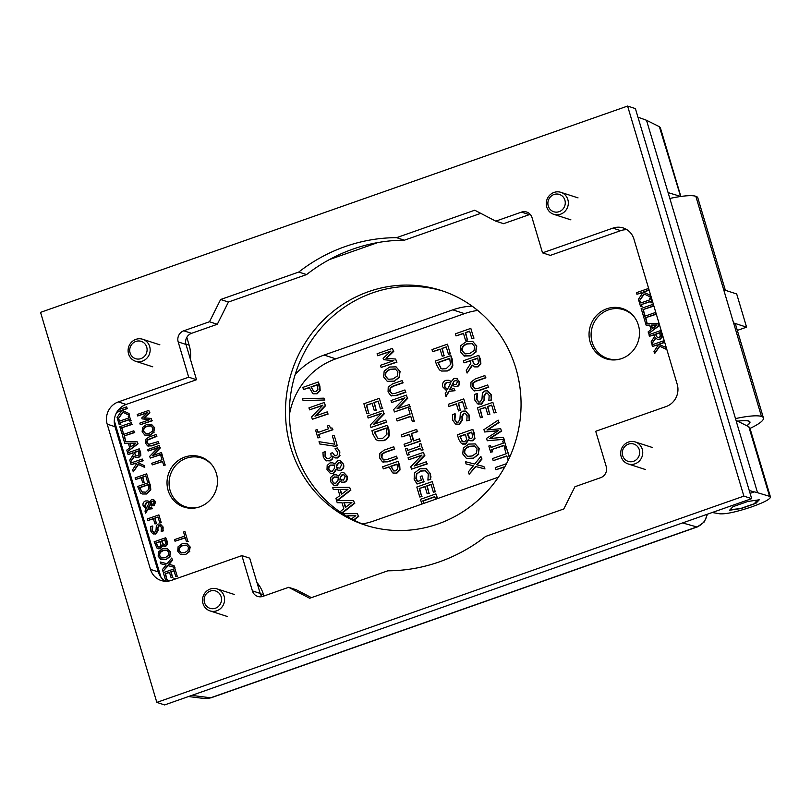 <?xml version="1.0" encoding="UTF-8"?>
<svg xmlns="http://www.w3.org/2000/svg" width="811" height="811" viewBox="0 0 811 811"><rect width="100%" height="100%" fill="white"/><g stroke="black" fill="none" stroke-linecap="round" stroke-linejoin="round"><path stroke-width="1.22" d="M437.899 523.997A123.302 117.2 107.9 0 1 365.305 525.122A123.302 117.2 107.9 0 1 291.757 371.732A123.302 117.2 107.9 0 1 441.225 290.5A123.302 117.2 107.9 0 1 521.047 405.987A123.302 117.2 107.9 0 1 437.899 523.997M443.171 291.149A123.302 117.2 -72.1 0 0 295.67 372.999A123.302 117.2 -72.1 0 0 367.271 525.741M198.857 507.128A25.648 24.381 107.9 0 1 170.786 492.5A25.648 24.381 107.9 0 1 181.025 460.851A25.648 24.381 107.9 0 1 212.35 465.433M199.678 506.865A26.418 25.111 107.9 0 1 198.3 507.301A26.418 25.111 107.9 0 1 168.87 492.571A26.418 25.111 107.9 0 1 179.515 459.665A26.418 25.111 107.9 0 1 211.995 464.967A26.418 25.111 107.9 0 1 199.678 506.865M634.374 317.142A25.648 24.381 -72.1 0 0 603.049 312.549A25.648 24.381 -72.1 0 0 592.811 344.199A25.648 24.381 -72.1 0 0 620.891 358.837M621.702 358.563A26.418 25.111 107.9 0 1 620.324 358.999A26.418 25.111 107.9 0 1 590.895 344.269A26.418 25.111 107.9 0 1 601.539 311.363A26.418 25.111 107.9 0 1 634.02 316.665A26.418 25.111 107.9 0 1 621.702 358.563M736.723 422.683L646.509 120.261L659.373 126.698L680.622 196.485M668.142 192.633L680.115 196.262M769.568 496.332L770.45 496.991L749.82 427.782L748.827 426.768L769.568 496.332L757.535 492.693L736.662 422.663M748.827 426.768L736.033 420.362M749.171 490.25L638.044 117.473M638.409 117.331L646.509 120.261M757.535 492.693L749.273 490.574M750.104 493.362L754.2 491.922M256.965 582.521A35.228 33.484 107.9 0 1 263.565 594.798L260.321 593.753A35.228 33.484 -72.1 0 0 260.209 593.409A8.809 8.374 -72.1 0 0 261.983 596.632M480.781 213.354L404.405 240.198A167.34 159.057 -72.1 0 0 306.568 274.574L228.428 302.037L217.297 324.278L191.558 333.321A8.809 8.374 -72.1 0 0 185.993 344.452A35.228 33.484 -72.1 0 0 185.891 344.117M166.569 581.274L168.526 580.362L168.303 581.122M172.49 580.007L174.406 578.395L176.788 578.496M174.912 568.592L177.143 576.063L175.764 576.55L174.01 570.66L170.837 571.775L172.479 577.26L171.111 577.746L169.469 572.252L165.17 573.762L166.924 579.652L165.556 580.139L163.325 572.657L174.912 568.592L177.143 576.063M177.558 576.205L175.764 576.55M174.091 570.914L170.837 571.775M171.253 571.907L172.479 577.26M172.895 577.402L171.111 577.746M169.55 572.505L165.17 573.762M165.586 573.904L166.924 579.652M167.35 579.784L165.556 580.139M162.403 569.555L166.154 565.034L160.659 563.696L160.142 561.972L167.076 563.746L171.76 558.029L172.307 559.843L168.617 564.284L174.02 565.602L174.527 567.315L167.705 565.581L162.95 571.38L162.403 569.555M166.133 565.064L160.659 563.696M172.307 559.843L171.76 558.029M172.723 559.975L169.063 564.395M174.527 567.315L174.02 565.602M174.943 567.447L167.705 565.581M168.12 565.713L162.95 571.38M148.433 484.714L139.857 487.725L141.976 491.963L139.441 487.593L148.352 484.461L148.96 489.063L145.747 492.196L141.56 491.831M141.976 491.963L142.848 492.48M140.648 493.129L137.637 486.468L149.214 482.403L150.38 489.722L146.223 493.858L142.229 493.99L140.648 493.129M142.229 493.99L146.639 493.99L150.795 489.864L150.44 485.252L149.214 482.403M145.767 475.895L142.503 477.05L144.084 482.373L142.716 482.849L141.124 477.527L135.559 479.483L135.082 477.902L146.659 473.827L148.788 480.974L147.42 481.46L145.767 475.895M145.838 476.158L142.503 477.05M142.918 477.182L144.084 482.373M144.5 482.504L142.716 482.849M141.205 477.78L135.559 479.483M148.788 480.974L146.659 473.827M149.204 481.116L147.42 481.46M132.649 469.751L136.735 463.497L135.772 463.061L131.139 464.693L130.672 463.101L142.249 459.036L142.726 460.618L137.404 462.493L144.186 465.524L144.763 467.46L138.113 464.328L133.268 471.82L132.649 469.751M136.126 463.223L131.139 464.693M142.726 460.618L142.249 459.036M143.141 460.76L137.404 462.493M137.819 462.625L144.186 465.524M144.601 465.656L144.763 467.46M138.499 464.51L133.268 471.82M186.865 545.266L183.073 545.509C180.022 546.705 178.815 548.469 179.454 550.801L181.38 552.98M184.817 552.636L181.167 552.92L179.038 550.659C178.4 548.327 179.606 546.573 182.657 545.377L186.449 545.124L188.446 547.354L188.03 550.426L184.817 552.636M185.314 554.288L180.427 554.42L177.7 551.125L178.126 546.715L182.161 543.725L187.057 543.583L189.774 546.878L189.348 551.287L185.729 554.42L180.427 554.42M186.925 543.532L190.19 547.019L189.348 551.287M189.774 551.419L185.729 554.42M184.756 536.041L183.56 532.026L184.928 531.55L187.797 541.16L186.429 541.636L185.232 537.632L175.024 541.211L174.547 539.629L184.756 536.041M187.797 541.16L184.928 531.55M188.213 541.292L186.429 541.636M185.303 537.886L175.024 541.211M162.007 459.715L160.811 455.711L162.18 455.224L165.038 464.835L163.67 465.311L162.474 461.307L152.265 464.896L151.789 463.304L162.007 459.715M165.038 464.835L162.18 455.224M165.454 464.967L163.67 465.311M162.555 461.56L152.265 464.896M149.711 456.309L158.115 447.52L148.129 451.028L147.693 449.547L159.27 445.472L159.939 447.733L152.215 455.762L161.379 452.548L161.825 454.028L150.238 458.093L149.711 456.309M157.709 447.946L148.129 451.028M159.939 447.733L159.27 445.472M160.365 447.865L153.036 455.478M161.825 454.028L161.379 452.548M162.241 454.16L150.238 458.093M145.605 439.471L148.788 437.088L156.016 434.554L156.493 436.136L147.075 440.018L146.791 442.563L148.403 444.458L158.115 441.61L158.591 443.201L151.363 445.736L147.501 445.837L145.483 443.029L145.605 439.471M156.493 436.136L156.016 434.554M156.908 436.277L147.49 440.15L147.207 442.694L148.819 444.59M158.591 443.201L158.115 441.61M159.007 443.333L151.779 445.878L147.916 445.969M148.251 446.131L147.501 445.837M659.759 332.926L655.754 334.335L657.407 337.68L655.329 334.203L659.688 332.672L660.326 336.291L659.019 337.589L657.336 337.7M651.111 341.877L654.589 336.474L654.051 334.659L649.439 336.271L648.962 334.69L660.549 330.614L661.766 336.95L659.627 339.201L657.366 339.292L655.491 337.913L651.72 343.935L651.111 341.877M654.122 334.913L649.439 336.271M657.366 339.292L660.053 339.333L662.182 337.082L660.549 330.614M655.785 338.258L651.72 343.935M652.226 328.759L651.132 325.069L657.133 324.988L652.226 328.759M656.94 325.14L651.547 325.201L652.531 328.526M645.769 323.538L658.42 323.498L659.008 325.454L648.628 333.554L648.131 331.881L651.04 329.651L649.682 325.099L646.124 325.15L643.589 316.655L655.166 312.59L655.643 314.171L645.434 317.76L647.026 323.092L645.769 323.538M659.008 325.454L658.42 323.498M659.424 325.586L648.628 333.554M649.723 325.231L646.124 325.15M655.643 314.171L655.166 312.59M656.058 314.313L645.434 317.76M645.85 317.892L647.026 323.092M647.442 323.234L646.57 323.538M641.156 308.484L652.733 304.409L653.21 306L643.001 309.589L644.593 314.921L643.214 315.408L641.156 308.484M653.21 306L652.733 304.409M653.625 306.132L643.001 309.589M643.417 309.721L644.593 314.921M645.009 315.063L643.214 315.408M639.19 301.885L640.376 301.469L640.822 302.99L650.037 299.756L649.591 298.235L650.767 297.819L652.145 302.442L650.969 302.858L650.513 301.337L641.298 304.581L641.754 306.102L640.568 306.517L639.19 301.885M641.166 302.868L640.376 301.469M652.145 302.442L650.767 297.819M652.561 302.584L650.969 302.858M650.584 301.591L641.298 304.581M641.714 304.713L641.754 306.102M642.17 306.234L640.568 306.517M638.429 299.34L642.515 293.075L641.542 292.649L636.919 294.271L636.442 292.69L648.03 288.615L648.496 290.206L643.174 292.072L649.956 295.103L650.534 297.039L643.893 293.906L639.048 301.398L638.429 299.34M641.896 292.801L636.919 294.271M648.496 290.206L648.03 288.615M648.912 290.338L643.174 292.072M643.599 292.213L649.956 295.103M650.381 295.245L650.534 297.039M644.279 294.089L639.048 301.398M653.99 351.538L658.076 345.273L657.103 344.847L652.48 346.469L652.003 344.888L663.591 340.813L664.057 342.404L658.735 344.269L665.517 347.301L666.095 349.237L659.455 346.104L654.609 353.596L653.99 351.538M657.457 344.999L652.48 346.469M664.057 342.404L663.591 340.813M664.473 342.536L658.735 344.269M659.161 344.411L665.517 347.301M665.932 347.443L666.095 349.237M659.84 346.287L654.609 353.596M139.816 423.129L149.792 419.622L142.077 418.881L141.783 417.918L147.653 412.444L137.677 415.952L137.231 414.472L148.819 410.396L149.457 412.566L143.902 417.817L151.211 418.435L151.87 420.645L140.293 424.711L139.816 423.129M149.579 419.692L142.077 418.881M147.166 412.9L137.677 415.952M149.457 412.566L148.819 410.396M149.873 412.708L144.419 417.858M151.87 420.645L151.211 418.435M152.286 420.777L140.293 424.711M151.302 425.957L147.511 426.211C144.449 427.407 143.243 429.171 143.892 431.493L145.818 433.682M149.254 433.327L145.605 433.621L143.476 431.361C142.827 429.029 144.034 427.265 147.095 426.079L150.887 425.826L152.874 428.056L152.468 431.128L149.254 433.327M149.751 434.99L144.865 435.122L142.138 431.817L142.564 427.417L146.598 424.427L151.495 424.285L154.202 427.579L153.786 431.989L150.167 435.122L144.865 435.122M151.353 424.234L154.627 427.711L153.786 431.989M154.202 432.121L150.167 435.122M118.609 409.677L126.688 406.838L127.165 408.42L121.843 410.295L128.625 413.326L129.202 415.262L122.552 412.13L117.707 419.622L117.088 417.553L121.174 411.299L120.21 410.863L116.926 412.018M120.565 411.025L116.723 412.373M127.165 408.42L126.688 406.838M127.58 408.562L121.843 410.295M122.258 410.427L128.625 413.326M129.04 413.458L129.202 415.262M122.937 412.312L117.707 419.622M117.848 420.098L119.035 419.682L119.491 421.203L128.706 417.969L128.25 416.448L129.436 416.033L130.814 420.666L129.628 421.081L129.172 419.561L119.957 422.795L120.413 424.315L119.227 424.731L117.848 420.098M119.825 421.091L119.035 419.682M130.814 420.666L129.436 416.033M131.23 420.797L129.628 421.081M129.253 419.814L119.957 422.795M120.373 422.926L120.413 424.315M120.829 424.447L119.227 424.731M119.815 426.698L131.392 422.632L131.869 424.214L121.66 427.802L123.252 433.145L121.883 433.621L119.815 426.698M131.869 424.214L131.392 422.632M132.284 424.356L121.66 427.802M122.076 427.944L123.252 433.145M123.667 433.277L121.883 433.621M130.885 446.973L129.79 443.282L135.792 443.211L130.885 446.973M135.609 443.353L130.206 443.424L131.2 446.739M124.428 441.752L137.089 441.721L137.667 443.668L127.286 451.768L126.79 450.095L129.709 447.875L128.351 443.313L124.782 443.364L122.258 434.868L133.835 430.803L134.312 432.395L124.093 435.973L125.685 441.316L124.428 441.752M137.667 443.668L137.089 441.721M138.083 443.81L127.286 451.768M128.391 443.455L124.782 443.364M134.312 432.395L133.835 430.803M134.727 432.527L124.093 435.973M124.509 436.115L125.685 441.316M126.1 441.448L125.239 441.752M138.428 451.149L134.413 452.558L136.076 455.894L133.997 452.416L138.346 450.896L138.995 454.505L137.677 455.802L135.995 455.914M129.77 460.09L133.257 454.697L132.71 452.873L128.108 454.495L127.631 452.903L139.208 448.838L140.425 455.174L138.296 457.414L136.025 457.516L134.16 456.127L130.389 462.148L129.77 460.09M132.791 453.126L128.108 454.495M136.025 457.516L138.711 457.546L140.84 455.306L140.546 452.051L139.208 448.838M134.444 456.471L130.389 462.148M153.512 501.046L151.191 501.695L153.309 500.965L154.242 501.979L153.117 504.047L151.576 504.128M151.606 501.827L150.491 503.317L151.191 501.695M150.907 503.449L152.204 504.32M151.789 504.189L150.491 503.317M148.545 502.526L146.761 502.617L144.966 506.023L147.034 508.051M146.619 507.919L144.551 505.882L146.335 502.485L148.129 502.394L149.183 502.942L146.558 507.899M153.472 499.535L155.651 501.827L154.151 505.689L152.022 505.648L150.167 504.27L148.19 508.071L151.586 507.047L152.052 508.619L147.592 509.257L145.585 513.13L144.976 511.072L146.142 508.852L143.162 505.892C142.584 503.53 143.354 501.887 145.473 500.965L147.815 500.924L149.508 501.979L151.606 499.464L153.705 499.647L155.236 501.695L153.735 505.557L152.275 505.729M148.21 501.046L149.923 502.121M150.461 504.635L148.737 507.96M152.052 508.619L151.586 507.047M152.468 508.75L147.592 509.257M148.007 509.389L145.585 513.13M158.003 516.952L154.739 518.097L156.32 523.419L154.952 523.906L153.37 518.584L147.795 520.54L147.318 518.949L158.895 514.884L161.024 522.031L159.655 522.507L158.003 516.952M158.074 517.205L154.739 518.097M155.154 518.229L156.32 523.419M156.736 523.561L154.952 523.906M153.441 518.837L147.795 520.54M161.024 522.031L158.895 514.884M161.45 522.162L159.655 522.507M150.39 526.684L152.326 526.004L151.961 530.343L153.532 532.361L154.688 532.32L156.016 530.232L156.341 525.548L158.196 524.038L160.142 523.987L162.707 526.897L163.021 530.708L161.176 531.357L161.409 527.464L159.889 525.609L158.855 525.64L157.516 527.829L157.638 530.495L155.418 533.891L152.64 533.668L150.664 530.921L150.39 526.684M152.772 526.258L152.377 530.475L153.745 532.411M160.355 524.068L163.123 527.028L163.021 530.708M163.437 530.85L161.176 531.357M160.091 525.69L159.27 525.771L157.932 527.971L158.054 530.627L155.844 534.033L153.056 533.81M153.431 533.993L152.64 533.668M164.947 540.045L161.896 541.109L163.609 544.779M164.643 544.617L162.95 544.475L161.48 540.978L164.876 539.781L165.667 543.583L164.643 544.617M160.274 541.677L156.341 543.066L158.013 546.898L155.915 542.934L160.203 541.424L161.054 545.428L159.544 547.03L157.598 546.756L158.246 547.111M157.121 548.337L154.131 541.809L165.708 537.734L167.127 544.201L165.353 546.198L162.322 545.408L160.102 548.662L158.115 548.783M167.127 544.201L167.076 541.038L165.708 537.734M167.542 544.343L165.768 546.33L163.863 546.29M162.737 545.55L160.517 548.794L157.537 548.479M167.309 550.314L163.518 550.568C160.456 551.754 159.25 553.518 159.899 555.849L161.825 558.039M165.262 557.684L161.612 557.978L159.483 555.717C158.834 553.386 160.041 551.622 163.102 550.436L166.894 550.182L168.881 552.413L168.475 555.474L165.262 557.684M165.758 559.347L160.872 559.478L158.145 556.174L158.571 551.764L162.606 548.773L167.502 548.641L170.219 551.936L169.793 556.336L166.174 559.478L161.288 559.61M161.49 559.691L160.872 559.478M167.36 548.591L170.634 552.068L169.793 556.336M170.209 556.478L166.174 559.478M186.814 337.356L189.145 345.172A35.228 33.484 107.9 0 1 190.423 359.314M114.28 420.686L160.963 577.26M263.565 594.798L263.92 596.004M377.774 242.58L329.438 259.561M747.823 501.472L759.289 499.789L755.903 503.337L741.041 508.558L729.576 510.231L732.962 506.693L747.823 501.472M755.558 502.202L755.903 503.337M680.855 196.455L660.357 127.712L659.373 126.698M770.45 496.991C770.237 499.12 764.357 502.273 752.811 506.459L751.158 507.047C736.54 511.934 726.098 514.194 719.823 513.819L712.23 512.511M737.331 330.412L746.586 327.157L733.59 322.95L761.458 416.428A44.037 8.019 -16.6 0 1 763.435 417.969A44.037 8.019 -16.6 0 1 750.003 428.411M746.586 327.157L736.692 293.957L723.696 289.76L733.59 322.95A44.037 8.019 163.4 0 1 735.567 324.491L763.435 417.969M725.369 290.297L697.805 197.823A44.037 8.019 163.4 0 0 695.828 196.282A43.966 8.009 163.4 0 0 669.876 198.452M735.506 418.598A43.966 8.009 -16.6 0 1 761.458 416.428M737.665 421.183A29.875 5.444 -16.6 0 1 749.942 421.973A29.875 5.444 -16.6 0 1 746.85 425.785M317.213 384.982L311.404 387.019L313.776 391.541L310.988 386.888L317.142 384.728L317.922 389.523L315.915 391.5L313.847 391.612M312.793 393.497L309.234 387.506L303.476 389.523L302.848 387.405L318.287 381.981L319.757 390.496L316.635 393.69L313.664 393.842M309.305 387.759L303.476 389.523M313.208 393.629L317.05 393.822L320.173 390.628L319.899 386.117L318.287 381.981M386.289 428.249L374.743 432.314L377.561 437.97L374.327 432.172L386.208 427.995L387.019 434.149L382.731 438.315L378.585 438.619L377.145 437.828M377.561 437.97L378.798 438.68M375.929 439.552L373.009 434.351L371.914 430.682L387.354 425.258L388.915 435.02C388.216 437.585 386.36 439.43 383.37 440.535L378.048 440.708L375.929 439.552M378.048 440.708L383.785 440.667C386.786 439.562 388.631 437.727 389.331 435.152L388.854 429.019L387.354 425.258M370.242 425.076L381.454 413.346L368.143 418.03L367.555 416.053L382.995 410.63L383.887 413.63L373.577 424.346L385.803 420.047L386.391 422.024L370.951 427.448L370.242 425.076M381.048 413.772L368.143 418.03M383.887 413.63L382.995 410.63M384.313 413.772L374.408 424.062M386.391 422.024L385.803 420.047M386.806 422.166L370.951 427.448M379.335 398.333L382.305 408.298L380.471 408.947L378.139 401.09L373.901 402.58L376.091 409.9L374.266 410.538L372.077 403.219L366.349 405.236L368.691 413.083L366.866 413.732L363.886 403.756L379.335 398.333L382.305 408.298M382.721 408.44L380.471 408.947M378.21 401.344L373.901 402.58M374.327 402.712L376.091 409.9M376.507 410.031L374.266 410.538M372.158 403.472L366.349 405.236M366.765 405.368L368.691 413.083M369.106 413.225L366.866 413.732M395.687 369.046L390.628 369.38C386.553 370.972 384.951 373.313 385.803 376.426L388.439 379.366M393.102 378.919L388.236 379.305L385.387 376.294C384.536 373.182 386.137 370.83 390.213 369.248L395.271 368.914L397.927 371.884L397.38 375.969L393.102 378.919M393.761 381.119L387.242 381.302L383.613 376.902L384.181 371.022L389.554 367.038L396.082 366.856L399.701 371.245L399.144 377.125L394.176 381.261L387.658 381.434M387.993 381.575L387.242 381.302M395.829 366.754L400.117 371.377L399.144 377.125M399.559 377.257L394.176 381.261M380.511 365.305L393.811 360.631L383.522 359.658L383.147 358.361L390.963 351.062L377.662 355.735L377.074 353.768L392.514 348.335L393.376 351.234L385.965 358.229L395.707 359.06L396.579 362L381.14 367.424L380.511 365.305M393.599 360.713L383.522 359.658M390.476 351.518L377.662 355.735M393.376 351.234L392.514 348.335M393.791 351.366L386.472 358.269M396.579 362L395.707 359.06M397.005 362.132L381.14 367.424M468.423 471.799L473.431 465.767L466.092 463.973L465.413 461.692L474.658 464.044L480.903 456.421L481.622 458.844L476.716 464.764L483.914 466.518L484.593 468.799L475.499 466.487L469.153 474.232L468.423 471.799M473.411 465.788L466.092 463.973M481.622 458.844L480.903 456.421M482.038 458.985L477.152 464.875M484.593 468.799L483.914 466.518M485.008 468.94L475.499 466.487M475.915 466.629L469.153 474.232M449.77 358.584L438.224 362.639L441.042 368.295L437.808 362.507L449.7 358.33L450.51 364.474L446.222 368.65L442.066 368.944L440.626 368.164M441.042 368.295L442.279 369.015M439.41 369.887L436.49 364.676L435.406 361.017L450.845 355.583L452.396 365.355C451.697 367.92 449.852 369.755 446.851 370.87L441.529 371.043L439.41 369.887M441.529 371.043L447.266 371.002C450.267 369.897 452.112 368.052 452.812 365.487L452.335 359.354L450.845 355.583M446.243 346.915L441.883 348.446L444.002 355.553L442.177 356.191L440.059 349.095L432.628 351.7L431.989 349.582L447.439 344.158L450.277 353.687L448.453 354.326L446.243 346.915M446.314 347.169L441.883 348.446M442.299 348.588L444.002 355.553M444.418 355.684L442.177 356.191M440.13 349.348L432.628 351.7M450.277 353.687L447.439 344.158M450.693 353.819L448.453 354.326M503.874 468.494L503.459 467.085L495.896 469.741L495.268 467.623L506.52 463.669M503.53 467.339L495.896 469.741M508.152 460.395L506.804 455.873L493.189 460.658L492.561 458.539L506.176 453.755L504.584 448.412L506.409 447.773L509.389 457.769M509.612 457.272L506.409 447.773M506.885 456.127L493.189 460.658M488.83 446.03L490.402 445.472L491.01 447.5L503.296 443.181L502.698 441.154L504.27 440.606L506.115 446.78L504.533 447.327L503.925 445.3L491.638 449.618L492.247 451.646L490.665 452.203L488.83 446.03M491.354 447.388L490.402 445.472M506.115 446.78L504.27 440.606M506.53 446.912L504.533 447.327M504.006 445.553L491.638 449.618M492.054 449.76L492.247 451.646M492.662 451.778L490.665 452.203M487.259 440.748L486.549 438.376L498.39 430.631L484.643 431.979L483.944 429.627L498.167 420.139L498.816 422.318L486.975 430.023L500.722 428.695L501.36 430.854L489.368 438.609L503.266 437.251L503.884 439.329L487.259 440.748L503.884 439.329M498.076 430.834L484.643 431.979M498.816 422.318L498.167 420.139M499.231 422.46L487.705 429.952M501.36 430.854L500.722 428.695M501.776 430.986L490.108 438.538M504.31 439.461L503.266 437.251M492.865 402.327L495.835 412.302L494.011 412.941L491.669 405.094L487.431 406.575L489.621 413.894L487.796 414.543L485.607 407.223L479.879 409.231L482.221 417.087L480.396 417.726L477.426 407.761L492.865 402.327L495.835 412.302M496.251 412.434L494.011 412.941M491.74 405.348L487.431 406.575M487.857 406.716L489.621 413.894M490.037 414.036L487.796 414.543M485.688 407.477L479.879 409.231M480.294 409.373L482.221 417.087M482.636 417.219L480.396 417.726M474.476 394.44L477.05 393.538L476.564 399.316L478.662 402.013L480.203 401.962L481.977 399.164L482.403 392.93L484.877 390.912L487.482 390.851L490.898 394.724L491.304 399.813L488.851 400.675L489.165 395.484L487.137 393.011L485.748 393.051L483.974 395.971L484.126 399.519L481.187 404.05L477.476 403.756L474.83 400.097L474.476 394.44M477.517 393.822L476.98 399.448L478.865 402.074M487.685 390.922L491.314 394.856L491.304 399.813M491.719 399.945L488.851 400.675M487.34 393.082L486.164 393.183L484.39 396.103L484.542 399.661L481.602 404.192L477.892 403.898M478.46 404.162L477.476 403.756M470.998 382.123L475.246 378.95L484.877 375.564L485.515 377.683L475.875 381.069L472.965 382.843L472.58 386.249L474.729 388.773L478.003 388.378L487.685 384.982L488.323 387.1L478.683 390.476L473.523 390.608L470.836 386.867L470.998 382.123M485.515 377.683L484.877 375.564M485.931 377.814L476.29 381.2L473.381 382.985L473.006 386.381L475.155 388.905M488.323 387.1L487.685 384.982M488.739 387.232L479.098 390.618L473.938 390.75M474.455 390.983L473.523 390.608M472.367 343.631L467.308 343.965C463.233 345.547 461.621 347.899 462.483 351.011L465.119 353.951M469.772 353.495L464.906 353.89L462.067 350.869C461.206 347.767 462.817 345.415 466.893 343.823L471.951 343.489L474.607 346.469L474.05 350.555L469.772 353.495M470.431 355.705L463.922 355.887L460.283 351.487L460.851 345.608L466.234 341.624L472.762 341.441L476.371 345.831L475.814 351.7L470.846 355.847L464.338 356.019M464.673 356.151L463.922 355.887M472.509 341.34L476.797 345.962L475.814 351.7M476.239 351.842L470.846 355.847M469.62 331.141L465.271 332.672L467.379 339.779L465.555 340.417L463.436 333.311L456.005 335.926L455.376 333.808L470.816 328.384L473.654 337.913L471.83 338.552L469.62 331.141M469.701 331.395L465.271 332.672M465.686 332.804L467.379 339.779M467.795 339.91L465.555 340.417M463.517 333.564L456.005 335.926M473.654 337.913L470.816 328.384M474.07 338.045L471.83 338.552M477.78 358.31L472.306 360.236L474.526 364.697L471.89 360.104L477.699 358.056L478.561 362.882L476.807 364.605L474.567 364.757M466.264 370.323L470.907 363.125L470.177 360.702L464.034 362.862L463.405 360.743L478.845 355.319L480.467 363.764L477.628 366.754L474.607 366.886L472.114 365.041L467.085 373.07L466.264 370.323M470.258 360.956L464.034 362.862M474.607 366.886L478.044 366.896L480.882 363.896L480.487 359.557L478.845 355.319M472.397 365.396L467.085 373.07M456.512 380.42L453.481 381.312L456.299 380.339L457.546 381.687L456.046 384.444L453.978 384.566M453.896 381.444L452.964 383.613L453.481 381.312M452.964 383.613L454.687 384.769M454.272 384.637L452.548 383.471M449.801 382.376L447.419 382.508C445.34 383.339 444.55 384.85 445.046 387.04L447.804 389.746M447.378 389.615L444.621 386.898C444.134 384.708 444.925 383.197 447.003 382.366L450.794 382.974L447.297 389.584M456.451 378.402L459.29 381.444C459.898 384.029 459.229 385.742 457.282 386.604L454.576 386.583L452.112 384.738L449.476 389.817L454.008 388.459L454.626 390.547L448.676 391.399L445.999 396.559L445.178 393.822L446.749 390.861L442.765 386.908C442.005 383.765 443.029 381.565 445.847 380.339L448.97 380.278L451.23 381.697L454.028 378.342L456.826 378.575L458.864 381.312C459.482 383.887 458.813 385.61 456.867 386.462L454.789 386.654M449.385 380.42L451.646 381.829M456.654 378.463L457.242 378.707M452.406 385.113L450.014 389.706M454.626 390.547L454.008 388.459M455.042 390.679L448.676 391.399M449.091 391.531L445.999 396.559M462.554 401.658L458.205 403.189L460.324 410.285L458.489 410.924L456.37 403.827L448.939 406.443L448.311 404.324L463.75 398.89L466.589 408.42L464.764 409.068L462.554 401.658M462.635 401.911L458.205 403.189M458.62 403.32L460.324 410.285M460.739 410.417L458.489 410.924M456.451 404.081L448.939 406.443M466.589 408.42L463.75 398.89M467.004 408.562L464.764 409.068M452.406 414.634L454.991 413.732L454.495 419.51L456.593 422.207L458.134 422.156L459.918 419.358L460.334 413.123L462.817 411.106L465.413 411.045L468.829 414.918L469.245 420.007L466.791 420.868L467.095 415.678L465.068 413.194L463.689 413.235L461.905 416.165L462.067 419.713L459.117 424.244L455.407 423.95L452.771 420.291L452.406 414.634M455.447 414.015L454.91 419.642L456.806 422.257M465.626 411.116L469.245 415.05L469.245 420.007M469.66 420.139L466.791 420.868M465.271 413.275L464.105 413.377L462.321 416.296L462.483 419.855L459.533 424.376L455.823 424.082M456.39 424.356L455.407 423.95M471.789 432.354L467.612 433.824L469.964 438.741M471.414 438.538L469.153 438.345L467.197 433.692L471.718 432.101L472.783 437.159L471.414 438.538M465.565 434.544L460.192 436.43L462.432 441.539L459.776 436.298L465.484 434.29L466.629 439.623L464.612 441.762L462.017 441.397L462.888 441.863M462.432 441.539L463.091 441.924M461.378 443.505L458.762 439.369L457.394 434.797L472.833 429.364L474.719 437.991L472.357 440.647L470.086 440.697L468.312 439.603L465.362 443.931L461.378 443.505M474.719 437.991L474.516 433.723L472.833 429.364M475.134 438.133L472.772 440.789L470.299 440.758M468.728 439.734L465.778 444.073L462.635 444.083M474.83 446.101L469.772 446.435C465.696 448.017 464.085 450.369 464.946 453.481L467.582 456.421M472.235 455.964L467.369 456.36L464.531 453.339C463.669 450.237 465.281 447.885 469.356 446.293L474.415 445.959L477.071 448.939L476.513 453.025L472.235 455.964M472.894 458.174L466.386 458.357L462.746 453.957L463.314 448.077L468.697 444.093L475.226 443.911L478.835 448.301L478.277 454.17L473.31 458.316L466.801 458.489M467.136 458.62L466.386 458.357M474.972 443.81L479.26 448.432L478.277 454.17M478.703 454.312L473.31 458.316M388.226 387.1L392.473 383.927L402.114 380.541L402.743 382.66L393.112 386.046L390.192 387.82L389.817 391.226L391.966 393.751L395.231 393.355L404.922 389.959L405.551 392.068L395.91 395.454L390.76 395.586L388.063 391.845L388.226 387.1M402.743 382.66L402.114 380.541M403.158 382.792L393.528 386.178L390.608 387.962L390.233 391.358L392.382 393.882M405.551 392.068L404.922 389.959M405.966 392.21L396.336 395.596L391.176 395.727M391.683 395.961L390.76 395.586M393.7 409.555L404.912 397.826L391.601 402.509L391.014 400.533L406.453 395.109L407.345 398.12L397.035 408.825L409.261 404.537L409.849 406.514L394.41 411.937L393.7 409.555M404.507 398.252L391.601 402.509M407.345 398.12L406.453 395.109M407.771 398.252L397.866 408.541M409.849 406.514L409.261 404.537M410.265 406.646L394.41 411.937M410.092 414.097L408.501 408.754L410.325 408.105L414.147 420.919L412.323 421.558L410.731 416.215L397.116 421L396.488 418.881L410.092 414.097M414.147 420.919L410.325 408.105M414.563 421.051L412.323 421.558M410.802 416.469L397.116 421M404.05 444.256L411.603 441.6L409.413 434.26L401.861 436.916L401.232 434.797L416.672 429.374L417.3 431.493L411.248 433.621L413.428 440.961L419.49 438.832L420.118 440.951L404.679 446.374L404.05 444.256M409.494 434.514L401.861 436.916M417.3 431.493L416.672 429.374M417.716 431.624L411.248 433.621M411.664 433.753L413.772 440.839M420.118 440.951L419.49 438.832M420.534 441.083L404.679 446.374M405.459 448.98L407.031 448.422L407.639 450.45L419.926 446.131L419.317 444.104L420.899 443.556L422.734 449.73L421.162 450.277L420.554 448.25L408.268 452.568L408.876 454.596L407.294 455.153L405.459 448.98M407.974 450.338L407.031 448.422M422.734 449.73L420.899 443.556M423.149 449.862L421.162 450.277M420.635 448.503L408.268 452.568M408.683 452.71L408.876 454.596M409.291 454.728L407.294 455.153M410.771 466.801L421.984 455.072L408.663 459.746L408.075 457.769L423.514 452.345L424.417 455.356L414.107 466.072L426.322 461.773L426.921 463.75L411.481 469.174L410.771 466.801M421.578 455.498L408.663 459.746M424.417 455.356L423.514 452.345M424.832 455.488L414.928 465.778M426.921 463.75L426.322 461.773M427.336 463.882L411.481 469.174M414.502 472.975L419.905 468.778L426.393 468.809L430.144 473.573L430.377 479.25L427.904 480.122L428.299 473.948L425.197 470.704L420.625 470.968L416.378 474.07L415.881 478.48L417.361 481.582L421.355 480.183L420.25 476.493L422.055 475.854L423.778 481.643L417.036 484.015L414.127 479.179L414.502 472.975M425.805 468.565L430.56 473.705L430.6 476.675M426.018 468.636L426.809 468.951M431.016 476.807L430.377 479.25M430.793 479.382L427.904 480.122M425.4 470.775L421.041 471.1L416.378 474.07M416.793 474.202L416.296 478.622L417.777 481.724M423.778 481.643L422.055 475.854M424.194 481.775L417.036 484.015M432.243 481.602L435.213 491.578L433.388 492.216L431.046 484.37L426.819 485.85L428.999 493.169L427.174 493.818L424.984 486.499L419.257 488.506L421.598 496.362L419.774 497.001L416.803 487.036L432.243 481.602L435.213 491.578M435.629 491.709L433.388 492.216M431.117 484.623L426.819 485.85M427.235 485.992L428.999 493.169M429.414 493.311L427.174 493.818M425.065 486.752L419.257 488.506M419.672 488.648L421.598 496.362M422.014 496.494L419.774 497.001M434.838 496.9L423.291 500.955L424.011 503.317M423.687 503.438L422.876 500.823L434.757 496.646L435.507 499.282M421.902 504.057L420.463 499.323L435.902 493.899L437.291 498.653M437.646 498.532L435.902 493.899M379.883 453.329L384.13 450.156L393.771 446.77L394.399 448.888L384.769 452.274L381.859 454.048L381.474 457.455L383.623 459.979L386.888 459.584L396.579 456.177L397.208 458.296L387.577 461.682L382.417 461.814L379.72 458.063L379.883 453.329M394.399 448.888L393.771 446.77M394.815 449.02L385.184 452.406L382.275 454.18L381.89 457.586L384.039 460.111M397.208 458.296L396.579 456.177M397.623 458.428L387.993 461.814L382.833 461.946M383.339 462.189L382.417 461.814M397.045 464.328L391.226 466.376L393.599 470.887L390.811 466.234L396.964 464.074L397.745 468.88L395.738 470.856L393.67 470.958M392.615 472.854L389.057 466.852L383.299 468.88L382.67 466.761L398.11 461.327L399.58 469.843L396.457 473.036L393.487 473.188M389.138 467.106L383.299 468.88M393.031 472.985L396.873 473.178L400.005 469.974L399.722 465.473L398.11 461.327M303.081 400.604L302.533 398.799L323.873 398.16L324.42 399.995L303.081 400.604L324.42 399.995M324.836 400.137L323.873 398.16M311.637 416.895L322.849 405.165L309.538 409.849L308.95 407.872L324.39 402.449L325.282 405.459L314.972 416.165L327.198 411.876L327.786 413.853L312.347 419.277L311.637 416.895M322.443 405.591L309.538 409.849M325.282 405.459L324.39 402.449M325.698 405.591L315.803 415.881M327.786 413.853L327.198 411.876M328.202 413.985L312.347 419.277M315.591 430.144L317.162 429.597L318.024 432.486L328.374 428.847L327.512 425.957L328.921 425.461L330.635 428.026L332.064 427.995L332.551 429.648L318.642 434.534L319.483 437.362L317.902 437.92L315.591 430.144M318.368 432.364L317.162 429.597M330.858 428.086L328.921 425.461M332.551 429.648L332.064 427.995M332.966 429.779L318.642 434.534M319.058 434.676L319.483 437.362M319.899 437.504L317.902 437.92M319.706 443.962L319.027 441.691L334.821 444.185L332.378 435.963L334.193 435.325L337.204 445.432L334.892 446.243L319.706 443.962L334.892 446.243M337.204 445.432L334.193 435.325M337.619 445.563L335.308 446.385M325.12 451.686L325.444 456.522L327.026 458.631L329.276 458.529L331.233 456.786L330.797 453.288L332.51 452.69L334.669 455.802L336.281 455.731L337.7 454.302L337.599 452.193L335.065 448.686L337.254 447.915L339.444 451.737L339.566 455.397L337.133 457.82L334.963 457.87L332.652 456.147L332.297 458.641L329.773 460.749L325.87 460.567L323.275 457.14L322.93 452.457L325.12 451.686L325.029 456.39L326.975 458.641M339.566 455.397L339.86 451.869L337.254 447.915M339.981 455.539L337.548 457.962L335.176 457.931M333.068 456.279L332.297 458.641M332.713 458.773L330.189 460.891L326.286 460.699M326.732 460.901L325.87 460.567M334.882 455.863L332.51 452.69M340.164 462.736L338.927 462.848L337.133 465.169L336.423 467.623L336.717 465.038L338.511 462.716L339.961 462.655L341.603 464.551L339.981 468.119L336.423 467.623M336.839 467.754L337.832 468.312M333.595 464.997L331.273 465.129C329.307 465.98 328.536 467.379 328.952 469.326L330.564 471.292M332.338 471.13L330.351 471.232L328.536 469.194C328.12 467.237 328.891 465.838 330.858 464.997L334.7 465.656L334.436 468.332L332.338 471.13M327.178 465.413L330.067 462.888L332.824 462.848L334.913 464.166L337.64 460.658L340.073 460.597L343.134 464.034C343.884 467.136 343.053 469.184 340.63 470.208L338.045 470.198L336.271 469.052L333.199 473.259L330.33 473.34L326.995 469.701L327.178 465.413M333.027 462.919L334.943 464.014M340.285 460.668L343.55 464.166C344.3 467.268 343.469 469.326 341.046 470.339L338.248 470.268M336.626 469.214L333.615 473.391L330.543 473.401M343.732 474.688L342.495 474.81L340.691 477.121L339.981 479.575L340.275 476.99L342.08 474.678L343.529 474.617L345.172 476.513L343.55 480.082L339.981 479.575M340.397 479.706L341.401 480.274M337.153 476.949L334.842 477.091C332.865 477.932 332.094 479.331 332.52 481.278L334.132 483.255M335.906 483.092L333.919 483.194L332.104 481.146C331.679 479.2 332.449 477.801 334.416 476.949L338.268 477.608L338.005 480.284L335.906 483.092M330.746 477.375L333.625 474.851L336.383 474.8L338.471 476.128L341.198 472.61L343.641 472.549L346.702 475.986C347.443 479.088 346.611 481.146 344.199 482.16L341.603 482.16L339.829 481.014L336.758 485.211L333.899 485.292L330.553 481.663L330.746 477.375M336.595 474.871L338.511 475.966M343.844 472.62L347.118 476.128C347.868 479.22 347.027 481.278 344.614 482.292L341.816 482.221M340.184 481.166L337.173 485.353L334.102 485.353M348.213 517.114L347.807 515.745L355.806 515.644L351.528 518.928M355.623 515.786L348.223 515.877L348.669 517.367M342.627 513.698L357.539 513.647L358.32 516.252L353.555 519.973M358.32 516.252L357.539 513.647M358.736 516.394L353.91 520.155M339.961 511.903L343.783 508.71L341.968 502.627L337.214 502.698L335.977 498.532L339.86 495.572L338.045 489.489L333.301 489.56L332.662 487.411L349.703 487.36L350.474 489.966L336.91 500.559L353.616 500.509L354.397 503.114L341.654 513.059M341.441 494.375L339.971 489.449L347.97 489.347L341.441 494.375M345.354 507.514L343.894 502.597L351.893 502.496L345.354 507.514M351.71 502.638L344.31 502.729L345.658 507.28M354.397 503.114L353.616 500.509M354.812 503.246L341.968 513.272M342.009 502.769L337.214 502.698M347.787 489.489L340.387 489.591L341.745 494.132M349.703 487.36L350.474 489.966M350.899 490.097L337.498 500.559M338.086 489.621L333.301 489.56M707.111 514.306C705.986 520.49 702.559 524.707 696.842 526.947A13.209 3.325 70.6 0 0 697.338 526.927A13.209 3.325 70.6 0 0 697.409 526.897M682.558 522.933L696.842 526.947L210.678 697.784A13.209 3.325 70.6 0 0 211.174 697.764L697.338 526.927L704.252 521.97L707.537 514.154M191.72 695.412L210.678 697.784L204.179 698.504M677.215 384.302A17.619 16.747 107.9 0 1 666.084 406.554L595.72 431.28L606.233 466.548A8.809 8.374 107.9 0 1 600.667 477.679L574.938 486.722L563.797 508.963L485.657 536.426A167.34 159.057 107.9 0 1 387.83 570.802L309.68 598.265L288.655 587.316L262.916 596.359A8.809 8.374 107.9 0 1 252.403 590.884L241.891 555.616L171.526 580.341A17.619 16.747 107.9 0 1 161.156 580.504A17.619 16.747 107.9 0 1 150.491 569.393L107.194 424.163A17.619 16.747 107.9 0 1 118.335 401.921L188.699 377.196L178.187 341.918A8.809 8.374 107.9 0 1 183.752 330.797L209.481 321.754L220.622 299.502L298.762 272.05A167.34 159.057 107.9 0 1 396.589 237.664L474.739 210.211L495.764 221.16L521.503 212.117A8.809 8.374 107.9 0 1 532.016 217.581L542.529 252.86L612.893 228.134A17.619 16.747 107.9 0 1 623.264 227.972A17.619 16.747 107.9 0 1 633.928 239.073L677.215 384.302M627.004 229.746A17.619 16.747 -72.1 0 0 620.699 230.659L550.334 255.384L542.529 252.86M530.242 214.368A8.809 8.374 -72.1 0 0 529.309 214.641L503.58 223.684L495.764 221.16M404.405 240.198L396.589 237.664M306.568 274.574L298.762 272.05M228.428 302.037L220.622 299.502M217.297 324.278L209.481 321.754M178.187 341.918L185.993 344.452L196.505 379.72L188.699 377.196M196.505 379.72L126.141 404.446A17.619 16.747 -72.1 0 0 115.01 426.698L158.307 571.927A17.619 16.747 -72.1 0 0 165.221 581.254M252.403 590.884L260.209 593.419L249.697 558.14L241.891 555.616M311.444 597.646L296.461 589.84L288.655 587.316M156.827 702.397L743.869 496.119L627.592 106.069L40.55 312.357L156.827 702.397L164.633 704.931L751.675 498.643L743.869 496.119M627.592 106.069L635.398 108.603L751.675 498.643M477.73 310.451A70.456 66.968 -72.1 0 0 464.49 313.634L335.825 358.847A70.456 66.968 -72.1 0 0 289.405 414.705M295.153 374.631A70.456 66.968 107.9 0 1 324.126 355.056L452.791 309.843A70.456 66.968 107.9 0 1 472.124 306.142M498.43 477.172L373.607 521.037A70.456 66.968 107.9 0 1 362.345 523.916M737.767 421.233A29.591 5.393 -16.6 0 1 749.668 422.044A29.591 5.393 -16.6 0 1 749.567 422.987A29.591 5.393 -16.6 0 1 746.749 425.734M757.302 500.083L754.321 503.712L740.423 508.588L730.072 509.713M639.311 449.791A9.114 8.657 107.9 0 1 629.052 461.611A9.114 8.657 107.9 0 1 624.622 446.739A9.114 8.657 107.9 0 1 639.311 449.791M642.261 449.243A11.557 10.979 -72.1 0 0 635.277 441.954A11.557 10.979 -72.1 0 0 624.024 444.935A11.557 10.979 -72.1 0 0 621.165 456.654A11.557 10.979 -72.1 0 0 628.16 463.943A11.557 10.979 -72.1 0 0 639.403 460.962A11.557 10.979 -72.1 0 0 642.261 449.243M221.139 596.734A9.114 8.657 107.9 0 1 210.88 608.554A9.114 8.657 107.9 0 1 206.45 593.682A9.114 8.657 107.9 0 1 221.139 596.734M224.1 596.186A11.557 10.979 -72.1 0 0 217.105 588.898A11.557 10.979 -72.1 0 0 205.862 591.878A11.557 10.979 -72.1 0 0 203.003 603.597A11.557 10.979 -72.1 0 0 209.988 610.886A11.557 10.979 -72.1 0 0 221.241 607.905A11.557 10.979 -72.1 0 0 224.1 596.186M564.892 200.165A9.114 8.657 107.9 0 1 554.633 211.985A9.114 8.657 107.9 0 1 550.203 197.114A9.114 8.657 107.9 0 1 564.892 200.165M567.852 199.618A11.557 10.979 -72.1 0 0 560.857 192.329A11.557 10.979 -72.1 0 0 549.605 195.309A11.557 10.979 -72.1 0 0 546.746 207.028A11.557 10.979 -72.1 0 0 553.741 214.317A11.557 10.979 -72.1 0 0 564.983 211.336A11.557 10.979 -72.1 0 0 567.852 199.618M146.72 347.108A9.114 8.657 107.9 0 1 136.461 358.918A9.114 8.657 107.9 0 1 132.031 344.057A9.114 8.657 107.9 0 1 146.72 347.108M149.68 346.55A11.557 10.979 -72.1 0 0 142.685 339.272A11.557 10.979 -72.1 0 0 131.443 342.252A11.557 10.979 -72.1 0 0 128.584 353.971A11.557 10.979 -72.1 0 0 135.579 361.26A11.557 10.979 -72.1 0 0 146.821 358.269A11.557 10.979 -72.1 0 0 149.68 346.55M185.901 344.117L189.145 345.172M695.828 196.282L723.696 289.76M620.699 230.659L612.893 228.134M529.309 214.641L521.503 212.117M191.558 333.321L183.752 330.797M126.141 404.446L118.335 401.921M115.01 426.698L107.194 424.163M158.307 571.927L150.491 569.393M335.825 358.847L324.126 355.056M452.791 309.843L464.49 313.634M206.795 698.585L211.113 697.784M204.24 698.504L188.517 696.537M749.425 421.345L749.668 422.044M652.46 447.52L635.277 441.954M645.343 469.508L628.16 463.943M234.298 594.463L217.105 588.898M227.181 616.451L209.988 610.886M578.04 197.884L560.857 192.329M570.924 219.872L553.741 214.317M159.879 344.827L142.685 339.272M152.762 366.815L135.579 361.26"/></g></svg>
